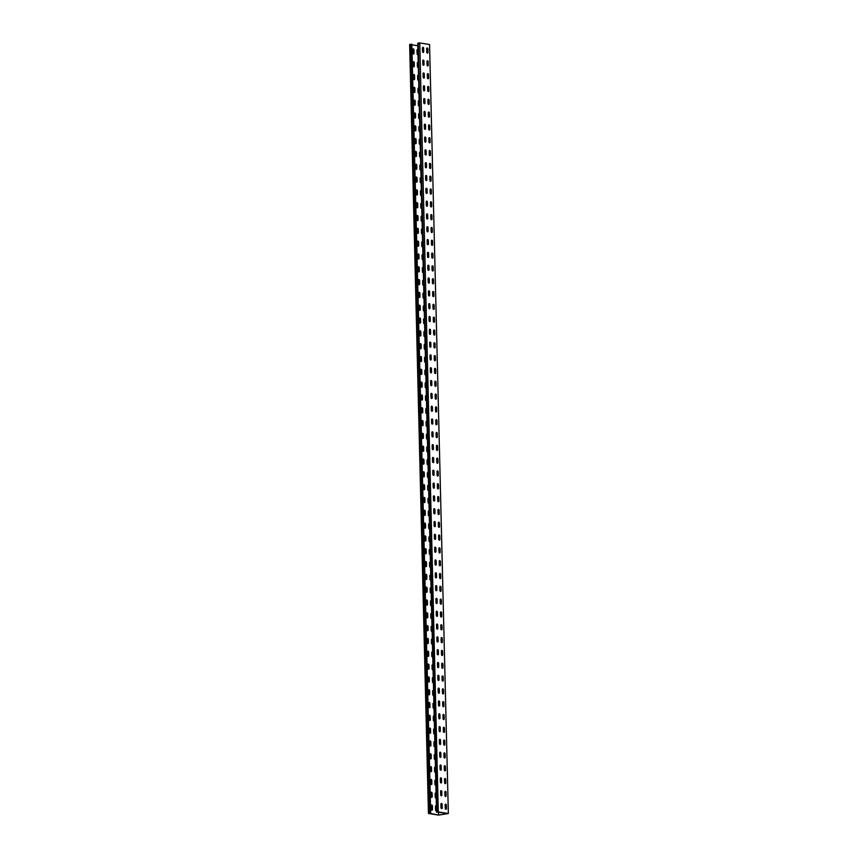 <?xml version="1.0" encoding="UTF-8"?>
<svg xmlns="http://www.w3.org/2000/svg" width="858" height="858" viewBox="0 0 858 858"><rect width="100%" height="100%" fill="white"/><g stroke="black" fill="none" stroke-linecap="round" stroke-linejoin="round"><path stroke-width="1.29" d="M417.91 50.032A0.912 0.579 80.8 0 0 417.363 49.571M418.018 54.569A0.912 0.579 -99.2 0 1 417.074 53.689L416.988 50.354A0.912 0.579 -99.2 0 1 417.9 49.775M418.221 62.849A0.912 0.579 80.8 0 0 417.674 62.387M418.329 67.385A0.912 0.579 -99.2 0 1 417.385 66.506L417.299 63.17A0.912 0.579 -99.2 0 1 418.211 62.591M418.532 75.665A0.912 0.579 80.8 0 0 417.996 75.204M418.65 80.202A0.912 0.579 -99.2 0 1 417.696 79.322L417.61 75.987A0.912 0.579 -99.2 0 1 418.532 75.407M418.843 88.481A0.912 0.579 80.8 0 0 418.307 88.02M418.961 93.018A0.912 0.579 -99.2 0 1 418.007 92.138L417.932 88.803A0.912 0.579 -99.2 0 1 418.843 88.224M419.165 101.298A0.912 0.579 80.8 0 0 418.618 100.836M419.272 105.834A0.912 0.579 -99.2 0 1 418.318 104.955L418.243 101.619A0.912 0.579 -99.2 0 1 419.154 101.04M419.476 114.114A0.912 0.579 80.8 0 0 418.929 113.653M419.583 118.651A0.912 0.579 -99.2 0 1 418.64 117.771L418.554 114.436A0.912 0.579 -99.2 0 1 419.465 113.857M419.787 126.93A0.912 0.579 80.8 0 0 419.24 126.469M419.894 131.467A0.912 0.579 -99.2 0 1 418.951 130.588L418.865 127.252A0.912 0.579 -99.2 0 1 419.787 126.673M420.098 139.747A0.912 0.579 80.8 0 0 419.562 139.286M420.216 144.283A0.912 0.579 -99.2 0 1 419.262 143.404L419.176 140.069A0.912 0.579 -99.2 0 1 420.098 139.489M420.42 152.563A0.912 0.579 80.8 0 0 419.873 152.102M420.527 157.1A0.912 0.579 -99.2 0 1 419.573 156.22L419.498 152.885A0.912 0.579 -99.2 0 1 420.409 152.306M420.731 165.379A0.912 0.579 80.8 0 0 420.184 164.918M420.838 169.916A0.912 0.579 -99.2 0 1 419.884 169.037L419.809 165.701A0.912 0.579 -99.2 0 1 420.72 165.122M421.042 178.196A0.912 0.579 80.8 0 0 420.495 177.735M421.149 182.733A0.912 0.579 -99.2 0 1 420.206 181.853L420.12 178.518A0.912 0.579 -99.2 0 1 421.031 177.938M421.353 191.012A0.912 0.579 80.8 0 0 420.806 190.551M421.46 195.549A0.912 0.579 -99.2 0 1 420.517 194.669L420.431 191.334A0.912 0.579 -99.2 0 1 421.353 190.755M421.664 203.829A0.912 0.579 80.8 0 0 421.128 203.367M421.782 208.365A0.912 0.579 -99.2 0 1 420.828 207.486L420.742 204.15A0.912 0.579 -99.2 0 1 421.664 203.571M421.986 216.645A0.912 0.579 80.8 0 0 421.439 216.184M422.093 221.182A0.912 0.579 -99.2 0 1 421.139 220.302L421.064 216.967A0.912 0.579 -99.2 0 1 421.975 216.388M422.297 229.461A0.912 0.579 80.8 0 0 421.75 229M422.404 233.998A0.912 0.579 -99.2 0 1 421.45 233.119L421.375 229.783A0.912 0.579 -99.2 0 1 422.286 229.204M422.608 242.278A0.912 0.579 80.8 0 0 422.061 241.817M422.715 246.814A0.912 0.579 -99.2 0 1 421.771 245.935L421.686 242.599A0.912 0.579 -99.2 0 1 422.597 242.02M422.919 255.094A0.912 0.579 80.8 0 0 422.372 254.633M423.026 259.631A0.912 0.579 -99.2 0 1 422.082 258.751L421.997 255.416A0.912 0.579 -99.2 0 1 422.919 254.837M423.23 267.911A0.912 0.579 80.8 0 0 422.694 267.449M423.348 272.447A0.912 0.579 -99.2 0 1 422.393 271.568L422.308 268.232A0.912 0.579 -99.2 0 1 423.23 267.653M423.552 280.727A0.912 0.579 80.8 0 0 423.005 280.266M423.659 285.264A0.912 0.579 -99.2 0 1 422.704 284.384L422.629 281.049A0.912 0.579 -99.2 0 1 423.541 280.469M423.863 293.543A0.912 0.579 80.8 0 0 423.316 293.082M423.97 298.08A0.912 0.579 -99.2 0 1 423.015 297.2L422.94 293.865A0.912 0.579 -99.2 0 1 423.852 293.286M424.174 306.36A0.912 0.579 80.8 0 0 423.627 305.898M424.281 310.896A0.912 0.579 -99.2 0 1 423.337 310.017L423.251 306.681A0.912 0.579 -99.2 0 1 424.163 306.102M424.485 319.176A0.912 0.579 80.8 0 0 423.938 318.715M424.603 323.713A0.912 0.579 -99.2 0 1 423.648 322.833L423.562 319.498A0.912 0.579 -99.2 0 1 424.485 318.919M424.796 331.992A0.912 0.579 80.8 0 0 424.26 331.531M424.914 336.529A0.912 0.579 -99.2 0 1 423.959 335.65L423.873 332.314A0.912 0.579 -99.2 0 1 424.796 331.735M425.118 344.809A0.912 0.579 80.8 0 0 424.571 344.348M425.225 349.345A0.912 0.579 -99.2 0 1 424.27 348.466L424.195 345.131A0.912 0.579 -99.2 0 1 425.107 344.551M425.429 357.625A0.912 0.579 80.8 0 0 424.882 357.164M425.536 362.162A0.912 0.579 -99.2 0 1 424.581 361.282L424.506 357.947A0.912 0.579 -99.2 0 1 425.418 357.368M425.74 370.441A0.912 0.579 80.8 0 0 425.193 369.98M425.847 374.978A0.912 0.579 -99.2 0 1 424.903 374.099L424.817 370.763A0.912 0.579 -99.2 0 1 425.729 370.184M426.051 383.258A0.912 0.579 80.8 0 0 425.514 382.797M426.169 387.795A0.912 0.579 -99.2 0 1 425.214 386.915L425.128 383.58A0.912 0.579 -99.2 0 1 426.051 383M426.362 396.074A0.912 0.579 80.8 0 0 425.825 395.613M426.48 400.611A0.912 0.579 -99.2 0 1 425.525 399.731L425.439 396.396A0.912 0.579 -99.2 0 1 426.362 395.817M426.683 408.891A0.912 0.579 80.8 0 0 426.136 408.429M426.791 413.427A0.912 0.579 -99.2 0 1 425.836 412.548L425.761 409.212A0.912 0.579 -99.2 0 1 426.673 408.633M426.994 421.707A0.912 0.579 80.8 0 0 426.447 421.246M427.102 426.244A0.912 0.579 -99.2 0 1 426.147 425.364L426.072 422.029A0.912 0.579 -99.2 0 1 426.984 421.45M427.305 434.523A0.912 0.579 80.8 0 0 426.758 434.062M427.413 439.06A0.912 0.579 -99.2 0 1 426.469 438.181L426.383 434.845A0.912 0.579 -99.2 0 1 427.295 434.266M427.616 447.34A0.912 0.579 80.8 0 0 427.08 446.879M427.734 451.876A0.912 0.579 -99.2 0 1 426.78 450.997L426.694 447.661A0.912 0.579 -99.2 0 1 427.616 447.082M427.928 460.156A0.912 0.579 80.8 0 0 427.391 459.695M428.045 464.693A0.912 0.579 -99.2 0 1 427.091 463.813L427.005 460.478A0.912 0.579 -99.2 0 1 427.928 459.899M428.249 472.973A0.912 0.579 80.8 0 0 427.702 472.511M428.356 477.509A0.912 0.579 -99.2 0 1 427.402 476.63L427.327 473.294A0.912 0.579 -99.2 0 1 428.239 472.715M428.56 485.789A0.912 0.579 80.8 0 0 428.013 485.328M428.668 490.326A0.912 0.579 -99.2 0 1 427.713 489.446L427.638 486.111A0.912 0.579 -99.2 0 1 428.55 485.531M428.871 498.605A0.912 0.579 80.8 0 0 428.324 498.144M428.979 503.142A0.912 0.579 -99.2 0 1 428.035 502.262L427.949 498.927A0.912 0.579 -99.2 0 1 428.861 498.348M429.182 511.422A0.912 0.579 80.8 0 0 428.646 510.96M429.3 515.958A0.912 0.579 -99.2 0 1 428.346 515.079L428.26 511.743A0.912 0.579 -99.2 0 1 429.182 511.164M429.493 524.238A0.912 0.579 80.8 0 0 428.957 523.777M429.611 528.775A0.912 0.579 -99.2 0 1 428.657 527.895L428.571 524.56A0.912 0.579 -99.2 0 1 429.493 523.981M429.815 537.054A0.912 0.579 80.8 0 0 429.268 536.593M429.922 541.591A0.912 0.579 -99.2 0 1 428.968 540.712L428.893 537.376A0.912 0.579 -99.2 0 1 429.804 536.797M430.126 549.871A0.912 0.579 80.8 0 0 429.579 549.41M430.233 554.407A0.912 0.579 -99.2 0 1 429.279 553.528L429.204 550.192A0.912 0.579 -99.2 0 1 430.115 549.613M430.437 562.687A0.912 0.579 80.8 0 0 429.89 562.226M430.544 567.224A0.912 0.579 -99.2 0 1 429.601 566.344L429.515 563.009A0.912 0.579 -99.2 0 1 430.426 562.43M430.748 575.504A0.912 0.579 80.8 0 0 430.212 575.042M430.866 580.04A0.912 0.579 -99.2 0 1 429.912 579.161L429.826 575.825A0.912 0.579 -99.2 0 1 430.748 575.246M431.059 588.32A0.912 0.579 80.8 0 0 430.523 587.859M431.177 592.857A0.912 0.579 -99.2 0 1 430.223 591.977L430.148 588.642A0.912 0.579 -99.2 0 1 431.059 588.062M431.381 601.136A0.912 0.579 80.8 0 0 430.834 600.675M431.488 605.673A0.912 0.579 -99.2 0 1 430.534 604.793L430.459 601.458A0.912 0.579 -99.2 0 1 431.37 600.879M431.692 613.953A0.912 0.579 80.8 0 0 431.145 613.491M431.799 618.489A0.912 0.579 -99.2 0 1 430.855 617.61L430.77 614.274A0.912 0.579 -99.2 0 1 431.681 613.695M432.003 626.769A0.912 0.579 80.8 0 0 431.456 626.308M432.11 631.306A0.912 0.579 -99.2 0 1 431.166 630.426L431.081 627.091A0.912 0.579 -99.2 0 1 431.992 626.512M432.314 639.585A0.912 0.579 80.8 0 0 431.778 639.124M432.432 644.122A0.912 0.579 -99.2 0 1 431.477 643.243L431.392 639.907A0.912 0.579 -99.2 0 1 432.314 639.328M432.636 652.402A0.912 0.579 80.8 0 0 432.089 651.941M432.743 656.938A0.912 0.579 -99.2 0 1 431.789 656.059L431.713 652.724A0.912 0.579 -99.2 0 1 432.625 652.144M432.947 665.218A0.912 0.579 80.8 0 0 432.4 664.757M433.054 669.755A0.912 0.579 -99.2 0 1 432.1 668.875L432.024 665.54A0.912 0.579 -99.2 0 1 432.936 664.961M433.258 678.035A0.912 0.579 80.8 0 0 432.711 677.573M433.365 682.571A0.912 0.579 -99.2 0 1 432.421 681.692L432.335 678.356A0.912 0.579 -99.2 0 1 433.247 677.777M433.569 690.851A0.912 0.579 80.8 0 0 433.022 690.39M433.676 695.388A0.912 0.579 -99.2 0 1 432.732 694.508L432.647 691.173A0.912 0.579 -99.2 0 1 433.569 690.593M433.88 703.667A0.912 0.579 80.8 0 0 433.344 703.206M433.998 708.204A0.912 0.579 -99.2 0 1 433.043 707.324L432.958 703.989A0.912 0.579 -99.2 0 1 433.88 703.41M434.202 716.484A0.912 0.579 80.8 0 0 433.655 716.022M434.309 721.02A0.912 0.579 -99.2 0 1 433.354 720.141L433.279 716.805A0.912 0.579 -99.2 0 1 434.191 716.226M434.513 729.3A0.912 0.579 80.8 0 0 433.966 728.839M434.62 733.837A0.912 0.579 -99.2 0 1 433.665 732.957L433.59 729.622A0.912 0.579 -99.2 0 1 434.502 729.043M434.824 742.116A0.912 0.579 80.8 0 0 434.277 741.655M434.931 746.653A0.912 0.579 -99.2 0 1 433.987 745.774L433.901 742.438A0.912 0.579 -99.2 0 1 434.813 741.859M435.135 754.933A0.912 0.579 80.8 0 0 434.588 754.472M435.242 759.469A0.912 0.579 -99.2 0 1 434.298 758.59L434.212 755.255A0.912 0.579 -99.2 0 1 435.135 754.675M435.446 767.749A0.912 0.579 80.8 0 0 434.909 767.288M435.564 772.286A0.912 0.579 -99.2 0 1 434.609 771.406L434.523 768.071A0.912 0.579 -99.2 0 1 435.446 767.492M435.767 780.565A0.912 0.579 80.8 0 0 435.221 780.104M435.875 785.102A0.912 0.579 -99.2 0 1 434.92 784.223L434.845 780.887A0.912 0.579 -99.2 0 1 435.757 780.297M436.079 793.382A0.912 0.579 80.8 0 0 435.532 792.921M436.186 797.919A0.912 0.579 -99.2 0 1 435.231 797.039L435.156 793.704A0.912 0.579 -99.2 0 1 436.068 793.114M436.39 806.198A0.912 0.579 80.8 0 0 435.843 805.737M436.497 810.735A0.912 0.579 -99.2 0 1 435.553 809.855L435.467 806.52A0.912 0.579 -99.2 0 1 436.379 805.93M413.502 54A0.912 0.579 80.8 0 0 413.878 53.217L413.792 49.882A0.912 0.579 80.8 0 0 413.127 48.885M413.32 48.874A0.912 0.579 -99.2 0 1 413.942 49.861L414.017 53.196A0.912 0.579 -99.2 0 1 412.837 53.003L412.752 49.667A0.912 0.579 -99.2 0 1 413.32 48.874M413.813 66.817A0.912 0.579 80.8 0 0 414.189 66.034L414.114 62.698A0.912 0.579 80.8 0 0 413.438 61.701M413.631 61.679A0.912 0.579 -99.2 0 1 414.253 62.677L414.328 66.012A0.912 0.579 -99.2 0 1 413.148 65.819L413.063 62.484A0.912 0.579 -99.2 0 1 413.631 61.679M414.124 79.633A0.912 0.579 80.8 0 0 414.5 78.85L414.425 75.515A0.912 0.579 80.8 0 0 413.76 74.517M413.953 74.496A0.912 0.579 -99.2 0 1 414.564 75.493L414.65 78.829A0.912 0.579 -99.2 0 1 413.459 78.636L413.374 75.3A0.912 0.579 -99.2 0 1 413.953 74.496M414.435 92.45A0.912 0.579 80.8 0 0 414.822 91.667L414.736 88.331A0.912 0.579 80.8 0 0 414.071 87.334M414.264 87.312A0.912 0.579 -99.2 0 1 414.875 88.31L414.961 91.645A0.912 0.579 -99.2 0 1 413.771 91.452L413.695 88.117A0.912 0.579 -99.2 0 1 414.264 87.312M414.757 105.266A0.912 0.579 80.8 0 0 415.133 104.483L415.047 101.147A0.912 0.579 80.8 0 0 414.382 100.15M414.575 100.129A0.912 0.579 -99.2 0 1 415.186 101.126L415.272 104.462A0.912 0.579 -99.2 0 1 414.082 104.268L414.006 100.933A0.912 0.579 -99.2 0 1 414.575 100.129M415.068 118.082A0.912 0.579 80.8 0 0 415.444 117.299L415.358 113.964A0.912 0.579 80.8 0 0 414.693 112.966M414.886 112.945A0.912 0.579 -99.2 0 1 415.508 113.942L415.583 117.278A0.912 0.579 -99.2 0 1 414.403 117.085L414.317 113.749A0.912 0.579 -99.2 0 1 414.886 112.945M415.379 130.899A0.912 0.579 80.8 0 0 415.755 130.116L415.68 126.78A0.912 0.579 80.8 0 0 415.015 125.783M415.197 125.761A0.912 0.579 -99.2 0 1 415.819 126.759L415.894 130.094A0.912 0.579 -99.2 0 1 414.714 129.901L414.629 126.566A0.912 0.579 -99.2 0 1 415.197 125.761M415.69 143.715A0.912 0.579 80.8 0 0 416.066 142.932L415.991 139.597A0.912 0.579 80.8 0 0 415.326 138.599M415.519 138.578A0.912 0.579 -99.2 0 1 416.13 139.575L416.216 142.911A0.912 0.579 -99.2 0 1 415.025 142.718L414.94 139.382A0.912 0.579 -99.2 0 1 415.519 138.578M416.001 156.531A0.912 0.579 80.8 0 0 416.387 155.748L416.302 152.413A0.912 0.579 80.8 0 0 415.637 151.416M415.83 151.394A0.912 0.579 -99.2 0 1 416.441 152.392L416.527 155.727A0.912 0.579 -99.2 0 1 415.336 155.534L415.261 152.198A0.912 0.579 -99.2 0 1 415.83 151.394M416.323 169.348A0.912 0.579 80.8 0 0 416.698 168.565L416.613 165.229A0.912 0.579 80.8 0 0 415.948 164.232M416.141 164.21A0.912 0.579 -99.2 0 1 416.752 165.208L416.838 168.543A0.912 0.579 -99.2 0 1 415.647 168.35L415.572 165.015A0.912 0.579 -99.2 0 1 416.141 164.21M416.634 182.164A0.912 0.579 80.8 0 0 417.009 181.381L416.924 178.046A0.912 0.579 80.8 0 0 416.259 177.048M416.452 177.027A0.912 0.579 -99.2 0 1 417.074 178.024L417.149 181.36A0.912 0.579 -99.2 0 1 415.969 181.167L415.883 177.831A0.912 0.579 -99.2 0 1 416.452 177.027M416.945 194.981A0.912 0.579 80.8 0 0 417.32 194.198L417.245 190.862A0.912 0.579 80.8 0 0 416.58 189.865M416.774 189.843A0.912 0.579 -99.2 0 1 417.385 190.841L417.46 194.176A0.912 0.579 -99.2 0 1 416.28 193.983L416.194 190.648A0.912 0.579 -99.2 0 1 416.774 189.843M417.256 207.797A0.912 0.579 80.8 0 0 417.631 207.014L417.556 203.678A0.912 0.579 80.8 0 0 416.891 202.681M417.085 202.66A0.912 0.579 -99.2 0 1 417.696 203.657L417.782 206.993A0.912 0.579 -99.2 0 1 416.591 206.799L416.505 203.464A0.912 0.579 -99.2 0 1 417.085 202.66M417.567 220.613A0.912 0.579 80.8 0 0 417.953 219.83L417.867 216.495A0.912 0.579 80.8 0 0 417.202 215.497M417.396 215.476A0.912 0.579 -99.2 0 1 418.007 216.473L418.093 219.809A0.912 0.579 -99.2 0 1 416.902 219.616L416.827 216.28A0.912 0.579 -99.2 0 1 417.396 215.476M417.889 233.43A0.912 0.579 80.8 0 0 418.264 232.647L418.178 229.311A0.912 0.579 80.8 0 0 417.514 228.314M417.707 228.292A0.912 0.579 -99.2 0 1 418.318 229.29L418.404 232.625A0.912 0.579 -99.2 0 1 417.213 232.432L417.138 229.097A0.912 0.579 -99.2 0 1 417.707 228.292M418.2 246.246A0.912 0.579 80.8 0 0 418.575 245.463L418.489 242.128A0.912 0.579 80.8 0 0 417.825 241.13M418.018 241.109A0.912 0.579 -99.2 0 1 418.64 242.106L418.715 245.442A0.912 0.579 -99.2 0 1 417.535 245.249L417.449 241.913A0.912 0.579 -99.2 0 1 418.018 241.109M418.511 259.062A0.912 0.579 80.8 0 0 418.886 258.279L418.811 254.944A0.912 0.579 80.8 0 0 418.146 253.947M418.339 253.925A0.912 0.579 -99.2 0 1 418.951 254.923L419.026 258.258A0.912 0.579 -99.2 0 1 417.846 258.065L417.76 254.729A0.912 0.579 -99.2 0 1 418.339 253.925M418.822 271.879A0.912 0.579 80.8 0 0 419.197 271.096L419.122 267.76A0.912 0.579 80.8 0 0 418.457 266.763M418.65 266.741A0.912 0.579 -99.2 0 1 419.262 267.739L419.348 271.074A0.912 0.579 -99.2 0 1 418.157 270.881L418.071 267.546A0.912 0.579 -99.2 0 1 418.65 266.741M419.133 284.695A0.912 0.579 80.8 0 0 419.519 283.912L419.433 280.577A0.912 0.579 80.8 0 0 418.768 279.579M418.961 279.558A0.912 0.579 -99.2 0 1 419.573 280.555L419.659 283.891A0.912 0.579 -99.2 0 1 418.468 283.698L418.393 280.362A0.912 0.579 -99.2 0 1 418.961 279.558M419.455 297.511A0.912 0.579 80.8 0 0 419.83 296.729L419.744 293.393A0.912 0.579 80.8 0 0 419.079 292.396M419.272 292.374A0.912 0.579 -99.2 0 1 419.884 293.372L419.97 296.707A0.912 0.579 -99.2 0 1 418.779 296.514L418.704 293.179A0.912 0.579 -99.2 0 1 419.272 292.374M419.766 310.328A0.912 0.579 80.8 0 0 420.141 309.545L420.055 306.209A0.912 0.579 80.8 0 0 419.39 305.212M419.583 305.191A0.912 0.579 -99.2 0 1 420.206 306.188L420.281 309.524A0.912 0.579 -99.2 0 1 419.101 309.33L419.015 305.995A0.912 0.579 -99.2 0 1 419.583 305.191M420.077 323.144A0.912 0.579 80.8 0 0 420.452 322.361L420.377 319.026A0.912 0.579 80.8 0 0 419.712 318.028M419.905 318.007A0.912 0.579 -99.2 0 1 420.517 319.004L420.592 322.34A0.912 0.579 -99.2 0 1 419.412 322.147L419.326 318.811A0.912 0.579 -99.2 0 1 419.905 318.007M420.388 335.961A0.912 0.579 80.8 0 0 420.763 335.178L420.688 331.842A0.912 0.579 80.8 0 0 420.023 330.845M420.216 330.823A0.912 0.579 -99.2 0 1 420.828 331.821L420.913 335.156A0.912 0.579 -99.2 0 1 419.723 334.963L419.648 331.628A0.912 0.579 -99.2 0 1 420.216 330.823M420.699 348.777A0.912 0.579 80.8 0 0 421.085 347.994L420.999 344.659A0.912 0.579 80.8 0 0 420.334 343.661M420.527 343.64A0.912 0.579 -99.2 0 1 421.139 344.637L421.224 347.973A0.912 0.579 -99.2 0 1 420.034 347.78L419.959 344.444A0.912 0.579 -99.2 0 1 420.527 343.64M421.021 361.593A0.912 0.579 80.8 0 0 421.396 360.81L421.31 357.475A0.912 0.579 80.8 0 0 420.645 356.478M420.838 356.456A0.912 0.579 -99.2 0 1 421.46 357.454L421.535 360.789A0.912 0.579 -99.2 0 1 420.356 360.596L420.27 357.26A0.912 0.579 -99.2 0 1 420.838 356.456M421.332 374.41A0.912 0.579 80.8 0 0 421.707 373.627L421.621 370.291A0.912 0.579 80.8 0 0 420.956 369.294M421.149 369.272A0.912 0.579 -99.2 0 1 421.771 370.27L421.846 373.605A0.912 0.579 -99.2 0 1 420.667 373.412L420.581 370.077A0.912 0.579 -99.2 0 1 421.149 369.272M421.643 387.226A0.912 0.579 80.8 0 0 422.018 386.443L421.943 383.108A0.912 0.579 80.8 0 0 421.278 382.11M421.471 382.089A0.912 0.579 -99.2 0 1 422.082 383.086L422.168 386.422A0.912 0.579 -99.2 0 1 420.978 386.229L420.892 382.893A0.912 0.579 -99.2 0 1 421.471 382.089M421.954 400.043A0.912 0.579 80.8 0 0 422.329 399.26L422.254 395.924A0.912 0.579 80.8 0 0 421.589 394.927M421.782 394.905A0.912 0.579 -99.2 0 1 422.393 395.903L422.479 399.238A0.912 0.579 -99.2 0 1 421.289 399.045L421.214 395.71A0.912 0.579 -99.2 0 1 421.782 394.905M422.265 412.859A0.912 0.579 80.8 0 0 422.651 412.076L422.565 408.74A0.912 0.579 80.8 0 0 421.9 407.743M422.093 407.722A0.912 0.579 -99.2 0 1 422.704 408.719L422.79 412.055A0.912 0.579 -99.2 0 1 421.6 411.861L421.525 408.526A0.912 0.579 -99.2 0 1 422.093 407.722M422.586 425.675A0.912 0.579 80.8 0 0 422.962 424.892L422.876 421.557A0.912 0.579 80.8 0 0 422.211 420.559M422.404 420.538A0.912 0.579 -99.2 0 1 423.026 421.535L423.101 424.871A0.912 0.579 -99.2 0 1 421.921 424.678L421.836 421.342A0.912 0.579 -99.2 0 1 422.404 420.538M422.897 438.492A0.912 0.579 80.8 0 0 423.273 437.709L423.198 434.373A0.912 0.579 80.8 0 0 422.522 433.376M422.715 433.354A0.912 0.579 -99.2 0 1 423.337 434.352L423.412 437.687A0.912 0.579 -99.2 0 1 422.233 437.494L422.147 434.159A0.912 0.579 -99.2 0 1 422.715 433.354M423.209 451.308A0.912 0.579 80.8 0 0 423.584 450.525L423.509 447.19A0.912 0.579 80.8 0 0 422.844 446.192M423.037 446.171A0.912 0.579 -99.2 0 1 423.648 447.168L423.734 450.504A0.912 0.579 -99.2 0 1 422.544 450.311L422.458 446.975A0.912 0.579 -99.2 0 1 423.037 446.171M423.52 464.124A0.912 0.579 80.8 0 0 423.906 463.341L423.82 460.006A0.912 0.579 80.8 0 0 423.155 459.009M423.348 458.987A0.912 0.579 -99.2 0 1 423.959 459.985L424.045 463.32A0.912 0.579 -99.2 0 1 422.855 463.127L422.779 459.791A0.912 0.579 -99.2 0 1 423.348 458.987M423.831 476.941A0.912 0.579 80.8 0 0 424.217 476.158L424.131 472.822A0.912 0.579 80.8 0 0 423.466 471.825M423.659 471.803A0.912 0.579 -99.2 0 1 424.27 472.801L424.356 476.136A0.912 0.579 -99.2 0 1 423.166 475.943L423.091 472.608A0.912 0.579 -99.2 0 1 423.659 471.803M424.152 489.757A0.912 0.579 80.8 0 0 424.528 488.974L424.442 485.639A0.912 0.579 80.8 0 0 423.777 484.641M423.97 484.62A0.912 0.579 -99.2 0 1 424.592 485.617L424.667 488.953A0.912 0.579 -99.2 0 1 423.487 488.76L423.402 485.424A0.912 0.579 -99.2 0 1 423.97 484.62M424.463 502.574A0.912 0.579 80.8 0 0 424.839 501.791L424.764 498.455A0.912 0.579 80.8 0 0 424.088 497.458M424.281 497.436A0.912 0.579 -99.2 0 1 424.903 498.434L424.978 501.769A0.912 0.579 -99.2 0 1 423.798 501.576L423.713 498.241A0.912 0.579 -99.2 0 1 424.281 497.436M424.774 515.39A0.912 0.579 80.8 0 0 425.15 514.607L425.075 511.271A0.912 0.579 80.8 0 0 424.41 510.274M424.603 510.253A0.912 0.579 -99.2 0 1 425.214 511.25L425.3 514.586A0.912 0.579 -99.2 0 1 424.109 514.392L424.024 511.057A0.912 0.579 -99.2 0 1 424.603 510.253M425.085 528.206A0.912 0.579 80.8 0 0 425.471 527.423L425.386 524.088A0.912 0.579 80.8 0 0 424.721 523.09M424.914 523.069A0.912 0.579 -99.2 0 1 425.525 524.066L425.611 527.402A0.912 0.579 -99.2 0 1 424.42 527.209L424.345 523.873A0.912 0.579 -99.2 0 1 424.914 523.069M425.396 541.023A0.912 0.579 80.8 0 0 425.783 540.24L425.697 536.904A0.912 0.579 80.8 0 0 425.032 535.907M425.225 535.885A0.912 0.579 -99.2 0 1 425.836 536.883L425.922 540.218A0.912 0.579 -99.2 0 1 424.731 540.025L424.656 536.69A0.912 0.579 -99.2 0 1 425.225 535.885M425.718 553.839A0.912 0.579 80.8 0 0 426.094 553.056L426.008 549.721A0.912 0.579 80.8 0 0 425.343 548.723M425.536 548.702A0.912 0.579 -99.2 0 1 426.158 549.699L426.233 553.035A0.912 0.579 -99.2 0 1 425.053 552.842L424.967 549.506A0.912 0.579 -99.2 0 1 425.536 548.702M426.029 566.655A0.912 0.579 80.8 0 0 426.405 565.872L426.329 562.537A0.912 0.579 80.8 0 0 425.654 561.54M425.847 561.518A0.912 0.579 -99.2 0 1 426.469 562.516L426.544 565.851A0.912 0.579 -99.2 0 1 425.364 565.658L425.278 562.322A0.912 0.579 -99.2 0 1 425.847 561.518M426.34 579.472A0.912 0.579 80.8 0 0 426.716 578.689L426.641 575.353A0.912 0.579 80.8 0 0 425.976 574.356M426.169 574.334A0.912 0.579 -99.2 0 1 426.78 575.332L426.866 578.667A0.912 0.579 -99.2 0 1 425.675 578.474L425.589 575.139A0.912 0.579 -99.2 0 1 426.169 574.334M426.651 592.288A0.912 0.579 80.8 0 0 427.037 591.505L426.952 588.17A0.912 0.579 80.8 0 0 426.287 587.172M426.48 587.151A0.912 0.579 -99.2 0 1 427.091 588.148L427.177 591.484A0.912 0.579 -99.2 0 1 425.986 591.291L425.911 587.955A0.912 0.579 -99.2 0 1 426.48 587.151M426.973 605.105A0.912 0.579 80.8 0 0 427.348 604.322L427.263 600.986A0.912 0.579 80.8 0 0 426.598 599.989M426.791 599.967A0.912 0.579 -99.2 0 1 427.402 600.965L427.488 604.3A0.912 0.579 -99.2 0 1 426.297 604.107L426.222 600.772A0.912 0.579 -99.2 0 1 426.791 599.967M427.284 617.921A0.912 0.579 80.8 0 0 427.659 617.138L427.574 613.802A0.912 0.579 80.8 0 0 426.909 612.805M427.102 612.784A0.912 0.579 -99.2 0 1 427.724 613.781L427.799 617.116A0.912 0.579 -99.2 0 1 426.619 616.923L426.533 613.588A0.912 0.579 -99.2 0 1 427.102 612.784M427.595 630.737A0.912 0.579 80.8 0 0 427.97 629.954L427.895 626.619A0.912 0.579 80.8 0 0 427.23 625.621M427.413 625.6A0.912 0.579 -99.2 0 1 428.035 626.597L428.11 629.933A0.912 0.579 -99.2 0 1 426.93 629.74L426.844 626.404A0.912 0.579 -99.2 0 1 427.413 625.6M427.906 643.554A0.912 0.579 80.8 0 0 428.281 642.771L428.206 639.435A0.912 0.579 80.8 0 0 427.541 638.438M427.734 638.416A0.912 0.579 -99.2 0 1 428.346 639.414L428.432 642.749A0.912 0.579 -99.2 0 1 427.241 642.556L427.155 639.221A0.912 0.579 -99.2 0 1 427.734 638.416M428.217 656.37A0.912 0.579 80.8 0 0 428.603 655.587L428.517 652.252A0.912 0.579 80.8 0 0 427.852 651.254M428.045 651.233A0.912 0.579 -99.2 0 1 428.657 652.23L428.743 655.566A0.912 0.579 -99.2 0 1 427.552 655.373L427.477 652.037A0.912 0.579 -99.2 0 1 428.045 651.233M428.539 669.186A0.912 0.579 80.8 0 0 428.914 668.403L428.828 665.068A0.912 0.579 80.8 0 0 428.163 664.071M428.356 664.049A0.912 0.579 -99.2 0 1 428.968 665.047L429.054 668.382A0.912 0.579 -99.2 0 1 427.863 668.189L427.788 664.853A0.912 0.579 -99.2 0 1 428.356 664.049M428.85 682.003A0.912 0.579 80.8 0 0 429.225 681.22L429.139 677.884A0.912 0.579 80.8 0 0 428.474 676.887M428.668 676.865A0.912 0.579 -99.2 0 1 429.29 677.863L429.365 681.198A0.912 0.579 -99.2 0 1 428.185 681.005L428.099 677.67A0.912 0.579 -99.2 0 1 428.668 676.865M429.161 694.819A0.912 0.579 80.8 0 0 429.536 694.036L429.461 690.701A0.912 0.579 80.8 0 0 428.796 689.703M428.989 689.682A0.912 0.579 -99.2 0 1 429.601 690.679L429.676 694.015A0.912 0.579 -99.2 0 1 428.496 693.822L428.41 690.486A0.912 0.579 -99.2 0 1 428.989 689.682M429.472 707.635A0.912 0.579 80.8 0 0 429.847 706.853L429.772 703.517A0.912 0.579 80.8 0 0 429.107 702.52M429.3 702.498A0.912 0.579 -99.2 0 1 429.912 703.496L429.997 706.831A0.912 0.579 -99.2 0 1 428.807 706.638L428.721 703.303A0.912 0.579 -99.2 0 1 429.3 702.498M429.783 720.452A0.912 0.579 80.8 0 0 430.169 719.669L430.083 716.333A0.912 0.579 80.8 0 0 429.418 715.336M429.611 715.315A0.912 0.579 -99.2 0 1 430.223 716.312L430.308 719.648A0.912 0.579 -99.2 0 1 429.118 719.454L429.043 716.119A0.912 0.579 -99.2 0 1 429.611 715.315M430.105 733.268A0.912 0.579 80.8 0 0 430.48 732.485L430.394 729.15A0.912 0.579 80.8 0 0 429.729 728.152M429.922 728.131A0.912 0.579 -99.2 0 1 430.534 729.128L430.619 732.464A0.912 0.579 -99.2 0 1 429.429 732.271L429.354 728.935A0.912 0.579 -99.2 0 1 429.922 728.131M430.416 746.085A0.912 0.579 80.8 0 0 430.791 745.302L430.705 741.966A0.912 0.579 80.8 0 0 430.04 740.969M430.233 740.947A0.912 0.579 -99.2 0 1 430.855 741.945L430.93 745.28A0.912 0.579 -99.2 0 1 429.751 745.087L429.665 741.752A0.912 0.579 -99.2 0 1 430.233 740.947M430.727 758.901A0.912 0.579 80.8 0 0 431.102 758.118L431.027 754.783A0.912 0.579 80.8 0 0 430.362 753.785M430.555 753.764A0.912 0.579 -99.2 0 1 431.166 754.761L431.242 758.097A0.912 0.579 -99.2 0 1 430.062 757.904L429.976 754.568A0.912 0.579 -99.2 0 1 430.555 753.764M431.038 771.717A0.912 0.579 80.8 0 0 431.413 770.934L431.338 767.599A0.912 0.579 80.8 0 0 430.673 766.602M430.866 766.58A0.912 0.579 -99.2 0 1 431.477 767.578L431.563 770.913A0.912 0.579 -99.2 0 1 430.373 770.72L430.287 767.384A0.912 0.579 -99.2 0 1 430.866 766.58M431.349 784.534A0.912 0.579 80.8 0 0 431.735 783.751L431.649 780.415A0.912 0.579 80.8 0 0 430.984 779.418M431.177 779.396A0.912 0.579 -99.2 0 1 431.789 780.394L431.874 783.729A0.912 0.579 -99.2 0 1 430.684 783.536L430.609 780.201A0.912 0.579 -99.2 0 1 431.177 779.396M431.671 797.35A0.912 0.579 80.8 0 0 432.046 796.567L431.96 793.232A0.912 0.579 80.8 0 0 431.295 792.234M431.488 792.213A0.912 0.579 -99.2 0 1 432.1 793.21L432.185 796.546A0.912 0.579 -99.2 0 1 430.995 796.353L430.92 793.017A0.912 0.579 -99.2 0 1 431.488 792.213M431.982 810.166A0.912 0.579 80.8 0 0 432.357 809.384L432.271 806.048A0.912 0.579 80.8 0 0 431.606 805.051M431.799 805.029A0.912 0.579 -99.2 0 1 432.421 806.027L432.496 809.362A0.912 0.579 -99.2 0 1 431.317 809.169L431.231 805.834A0.912 0.579 -99.2 0 1 431.799 805.029M427.252 47.984A0.912 0.579 80.8 0 0 426.683 48.788L426.769 52.123A0.912 0.579 80.8 0 0 427.949 52.317L427.874 48.981A0.912 0.579 80.8 0 0 427.252 47.984M427.059 48.005A0.912 0.579 -99.2 0 1 427.734 49.003L427.81 52.338A0.912 0.579 -99.2 0 1 427.434 53.121M426.994 61.604L427.08 64.94A0.912 0.579 80.8 0 0 428.271 65.133L428.185 61.797A0.912 0.579 80.8 0 0 426.994 61.604A0.912 0.686 -80.8 0 0 427.284 61.83M427.381 60.821A0.912 0.579 -99.2 0 1 428.045 61.819L428.121 65.154A0.912 0.579 -99.2 0 1 427.745 65.937M427.316 74.421L427.391 77.756A0.912 0.579 80.8 0 0 428.582 77.949L428.496 74.614A0.912 0.579 80.8 0 0 427.316 74.421A0.912 0.686 -80.8 0 0 427.595 74.646M427.692 73.638A0.912 0.579 -99.2 0 1 428.356 74.635L428.442 77.971A0.912 0.579 -99.2 0 1 428.056 78.754M427.627 87.237L427.702 90.573A0.912 0.579 80.8 0 0 428.893 90.766L428.807 87.43A0.912 0.579 80.8 0 0 427.627 87.237A0.912 0.686 -80.8 0 0 427.906 87.462M428.003 86.454A0.912 0.579 -99.2 0 1 428.668 87.452L428.753 90.787A0.912 0.579 -99.2 0 1 428.367 91.57M427.938 100.054L428.024 103.389A0.912 0.579 80.8 0 0 429.204 103.582L429.129 100.247A0.912 0.579 80.8 0 0 427.938 100.054A0.912 0.686 -80.8 0 0 428.228 100.279M428.314 99.271A0.912 0.579 -99.2 0 1 428.979 100.268L429.064 103.603A0.912 0.579 -99.2 0 1 428.689 104.386M428.249 112.87L428.335 116.205A0.912 0.579 80.8 0 0 429.515 116.398L429.44 113.063A0.912 0.579 80.8 0 0 428.249 112.87A0.912 0.686 -80.8 0 0 428.539 113.095M428.625 112.087A0.912 0.579 -99.2 0 1 429.3 113.084L429.375 116.42A0.912 0.579 -99.2 0 1 429 117.203M428.56 125.686L428.646 129.022A0.912 0.579 80.8 0 0 429.837 129.215L429.751 125.879A0.912 0.579 80.8 0 0 428.56 125.686A0.912 0.686 -80.8 0 0 428.85 125.912M428.946 124.903A0.912 0.579 -99.2 0 1 429.611 125.901L429.686 129.236A0.912 0.579 -99.2 0 1 429.311 130.019M428.882 138.503L428.957 141.838A0.912 0.579 80.8 0 0 430.148 142.031L430.062 138.696A0.912 0.579 80.8 0 0 428.882 138.503A0.912 0.686 -80.8 0 0 429.161 138.728M429.257 137.72A0.912 0.579 -99.2 0 1 429.922 138.717L430.008 142.053A0.912 0.579 -99.2 0 1 429.622 142.836M429.193 151.319L429.268 154.654A0.912 0.579 80.8 0 0 430.459 154.848L430.373 151.512A0.912 0.579 80.8 0 0 429.193 151.319A0.912 0.686 -80.8 0 0 429.472 151.544M429.568 150.536A0.912 0.579 -99.2 0 1 430.233 151.534L430.319 154.869A0.912 0.579 -99.2 0 1 429.933 155.652M429.504 164.135L429.59 167.471A0.912 0.579 80.8 0 0 430.77 167.664L430.695 164.328A0.912 0.579 80.8 0 0 429.504 164.135A0.912 0.686 -80.8 0 0 429.794 164.361M429.879 163.352A0.912 0.579 -99.2 0 1 430.544 164.35L430.63 167.685A0.912 0.579 -99.2 0 1 430.255 168.468M429.815 176.952L429.901 180.287A0.912 0.579 80.8 0 0 431.081 180.48L431.006 177.145A0.912 0.579 80.8 0 0 429.815 176.952A0.912 0.686 -80.8 0 0 430.105 177.177M430.19 176.169A0.912 0.579 -99.2 0 1 430.866 177.166L430.941 180.502A0.912 0.579 -99.2 0 1 430.566 181.285M430.126 189.768L430.212 193.104A0.912 0.579 80.8 0 0 431.402 193.297L431.317 189.961A0.912 0.579 80.8 0 0 430.126 189.768A0.912 0.686 -80.8 0 0 430.416 189.993M430.512 188.985A0.912 0.579 -99.2 0 1 431.177 189.983L431.252 193.318A0.912 0.579 -99.2 0 1 430.877 194.101M430.448 202.585L430.523 205.92A0.912 0.579 80.8 0 0 431.713 206.113L431.628 202.778A0.912 0.579 80.8 0 0 430.448 202.585A0.912 0.686 -80.8 0 0 430.727 202.81M430.823 201.802A0.912 0.579 -99.2 0 1 431.488 202.799L431.574 206.135A0.912 0.579 -99.2 0 1 431.188 206.917M430.759 215.401L430.834 218.736A0.912 0.579 80.8 0 0 432.024 218.929L431.939 215.594A0.912 0.579 80.8 0 0 430.759 215.401A0.912 0.686 -80.8 0 0 431.038 215.626M431.134 214.618A0.912 0.579 -99.2 0 1 431.799 215.615L431.885 218.951A0.912 0.579 -99.2 0 1 431.51 219.734M431.07 228.217L431.156 231.553A0.912 0.579 80.8 0 0 432.335 231.746L432.26 228.41A0.912 0.579 80.8 0 0 431.07 228.217A0.912 0.686 -80.8 0 0 431.359 228.442M431.445 227.434A0.912 0.579 -99.2 0 1 432.11 228.432L432.196 231.767A0.912 0.579 -99.2 0 1 431.821 232.55M431.381 241.034L431.467 244.369A0.912 0.579 80.8 0 0 432.647 244.562L432.571 241.227A0.912 0.579 80.8 0 0 431.381 241.034A0.912 0.686 -80.8 0 0 431.671 241.259M431.756 240.251A0.912 0.579 -99.2 0 1 432.432 241.248L432.507 244.584A0.912 0.579 -99.2 0 1 432.132 245.367M431.692 253.85L431.778 257.185A0.912 0.579 80.8 0 0 432.968 257.379L432.882 254.043A0.912 0.579 80.8 0 0 431.692 253.85A0.912 0.686 -80.8 0 0 431.982 254.075M432.078 253.067A0.912 0.579 -99.2 0 1 432.743 254.065L432.818 257.4A0.912 0.579 -99.2 0 1 432.443 258.183M432.014 266.666L432.089 270.002A0.912 0.579 80.8 0 0 433.279 270.195L433.193 266.859A0.912 0.579 80.8 0 0 432.014 266.666A0.912 0.686 -80.8 0 0 432.293 266.892M432.389 265.883A0.912 0.579 -99.2 0 1 433.054 266.881L433.14 270.216A0.912 0.579 -99.2 0 1 432.754 270.999M432.325 279.483L432.4 282.818A0.912 0.579 80.8 0 0 433.59 283.011L433.505 279.676A0.912 0.579 80.8 0 0 432.325 279.483A0.912 0.686 -80.8 0 0 432.604 279.708M432.7 278.7A0.912 0.579 -99.2 0 1 433.365 279.697L433.451 283.033A0.912 0.579 -99.2 0 1 433.076 283.816M432.636 292.299L432.722 295.635A0.912 0.579 80.8 0 0 433.901 295.828L433.826 292.492A0.912 0.579 80.8 0 0 432.636 292.299A0.912 0.686 -80.8 0 0 432.925 292.524M433.011 291.516A0.912 0.579 -99.2 0 1 433.676 292.514L433.762 295.849A0.912 0.579 -99.2 0 1 433.387 296.632M432.947 305.116L433.033 308.451A0.912 0.579 80.8 0 0 434.212 308.644L434.137 305.309A0.912 0.579 80.8 0 0 432.947 305.116A0.912 0.686 -80.8 0 0 433.236 305.341M433.333 304.333A0.912 0.579 -99.2 0 1 433.998 305.33L434.073 308.666A0.912 0.579 -99.2 0 1 433.698 309.448M433.837 317.128A0.912 0.579 80.8 0 0 433.258 317.932L433.344 321.267A0.912 0.579 80.8 0 0 434.534 321.46L434.448 318.125A0.912 0.579 80.8 0 0 433.837 317.128M433.644 317.149A0.912 0.579 -99.2 0 1 434.309 318.146L434.384 321.482A0.912 0.579 -99.2 0 1 434.009 322.265M433.58 330.748L433.655 334.084A0.912 0.579 80.8 0 0 434.845 334.277L434.759 330.941A0.912 0.579 80.8 0 0 433.58 330.748A0.912 0.686 -80.8 0 0 433.858 330.974M433.955 329.965A0.912 0.579 -99.2 0 1 434.62 330.963L434.706 334.298A0.912 0.579 -99.2 0 1 434.32 335.081M433.891 343.565L433.966 346.9A0.912 0.579 80.8 0 0 435.156 347.093L435.07 343.758A0.912 0.579 80.8 0 0 433.891 343.565A0.912 0.686 -80.8 0 0 434.169 343.79M434.266 342.782A0.912 0.579 -99.2 0 1 434.931 343.779L435.017 347.115A0.912 0.579 -99.2 0 1 434.641 347.898M434.202 356.381L434.287 359.716A0.912 0.579 80.8 0 0 435.467 359.91L435.392 356.574A0.912 0.579 80.8 0 0 434.202 356.381A0.912 0.686 -80.8 0 0 434.491 356.606M434.577 355.598A0.912 0.579 -99.2 0 1 435.242 356.596L435.328 359.931A0.912 0.579 -99.2 0 1 434.952 360.714M434.513 369.197L434.598 372.533A0.912 0.579 80.8 0 0 435.778 372.726L435.703 369.39A0.912 0.579 80.8 0 0 434.513 369.197A0.912 0.686 -80.8 0 0 434.802 369.423M434.899 368.414A0.912 0.579 -99.2 0 1 435.564 369.412L435.639 372.747A0.912 0.579 -99.2 0 1 435.263 373.53M434.824 382.014L434.909 385.349A0.912 0.579 80.8 0 0 436.1 385.542L436.014 382.207A0.912 0.579 80.8 0 0 434.824 382.014A0.912 0.686 -80.8 0 0 435.113 382.239M435.21 381.231A0.912 0.579 -99.2 0 1 435.875 382.228L435.95 385.564A0.912 0.579 -99.2 0 1 435.574 386.347M435.145 394.83L435.221 398.166A0.912 0.579 80.8 0 0 436.411 398.359L436.325 395.023A0.912 0.579 80.8 0 0 435.145 394.83A0.912 0.686 -80.8 0 0 435.424 395.055M435.521 394.047A0.912 0.579 -99.2 0 1 436.186 395.045L436.272 398.38A0.912 0.579 -99.2 0 1 435.885 399.163M435.456 407.647L435.532 410.982A0.912 0.579 80.8 0 0 436.722 411.175L436.636 407.84A0.912 0.579 80.8 0 0 435.456 407.647A0.912 0.686 -80.8 0 0 435.746 407.872M435.832 406.864A0.912 0.579 -99.2 0 1 436.497 407.861L436.583 411.196A0.912 0.579 -99.2 0 1 436.207 411.979M435.767 420.463L435.853 423.798A0.912 0.579 80.8 0 0 437.033 423.991L436.958 420.656A0.912 0.579 80.8 0 0 435.767 420.463A0.912 0.686 -80.8 0 0 436.057 420.688M436.143 419.68A0.912 0.579 -99.2 0 1 436.808 420.677L436.894 424.013A0.912 0.579 -99.2 0 1 436.518 424.796M436.079 433.279L436.164 436.615A0.912 0.579 80.8 0 0 437.344 436.808L437.269 433.472A0.912 0.579 80.8 0 0 436.079 433.279A0.912 0.686 -80.8 0 0 436.368 433.505M436.465 432.496A0.912 0.579 -99.2 0 1 437.13 433.494L437.205 436.829A0.912 0.579 -99.2 0 1 436.829 437.612M436.4 446.096L436.475 449.431A0.912 0.579 80.8 0 0 437.666 449.624L437.58 446.289A0.912 0.579 80.8 0 0 436.4 446.096A0.912 0.686 -80.8 0 0 436.679 446.321M436.776 445.313A0.912 0.579 -99.2 0 1 437.441 446.31L437.516 449.646A0.912 0.579 -99.2 0 1 437.14 450.429M436.711 458.912L436.786 462.248A0.912 0.579 80.8 0 0 437.977 462.441L437.891 459.105A0.912 0.579 80.8 0 0 436.711 458.912A0.912 0.686 -80.8 0 0 436.99 459.137M437.087 458.129A0.912 0.579 -99.2 0 1 437.752 459.127L437.837 462.462A0.912 0.579 -99.2 0 1 437.451 463.245M437.022 471.728L437.108 475.064A0.912 0.579 80.8 0 0 438.288 475.257L438.202 471.921A0.912 0.579 80.8 0 0 437.022 471.728A0.912 0.686 -80.8 0 0 437.312 471.954M437.398 470.945A0.912 0.579 -99.2 0 1 438.063 471.943L438.148 475.278A0.912 0.579 -99.2 0 1 437.773 476.061M437.333 484.545L437.419 487.88A0.912 0.579 80.8 0 0 438.599 488.073L438.524 484.738A0.912 0.579 80.8 0 0 437.333 484.545A0.912 0.686 -80.8 0 0 437.623 484.77M437.709 483.762A0.912 0.579 -99.2 0 1 438.374 484.759L438.459 488.095A0.912 0.579 -99.2 0 1 438.084 488.878M437.644 497.361L437.73 500.697A0.912 0.579 80.8 0 0 438.91 500.89L438.835 497.554A0.912 0.579 80.8 0 0 437.644 497.361A0.912 0.686 -80.8 0 0 437.934 497.586M438.03 496.578A0.912 0.579 -99.2 0 1 438.695 497.576L438.77 500.911A0.912 0.579 -99.2 0 1 438.395 501.694M437.966 510.178L438.041 513.513A0.912 0.579 80.8 0 0 439.232 513.706L439.146 510.371A0.912 0.579 80.8 0 0 437.966 510.178A0.912 0.686 -80.8 0 0 438.245 510.403M438.341 509.395A0.912 0.579 -99.2 0 1 439.006 510.392L439.082 513.727A0.912 0.579 -99.2 0 1 438.706 514.51M438.277 522.994L438.352 526.329A0.912 0.579 80.8 0 0 439.543 526.522L439.457 523.187A0.912 0.579 80.8 0 0 438.277 522.994A0.912 0.686 -80.8 0 0 438.556 523.219M438.653 522.211A0.912 0.579 -99.2 0 1 439.317 523.208L439.403 526.544A0.912 0.579 -99.2 0 1 439.017 527.327M438.588 535.81L438.674 539.146A0.912 0.579 80.8 0 0 439.854 539.339L439.779 536.003A0.912 0.579 80.8 0 0 438.588 535.81A0.912 0.686 -80.8 0 0 438.878 536.036M438.964 535.027A0.912 0.579 -99.2 0 1 439.628 536.025L439.714 539.36A0.912 0.579 -99.2 0 1 439.339 540.143M438.899 548.627L438.985 551.962A0.912 0.579 80.8 0 0 440.165 552.155L440.09 548.82A0.912 0.579 80.8 0 0 438.899 548.627A0.912 0.686 -80.8 0 0 439.189 548.852M439.275 547.844A0.912 0.579 -99.2 0 1 439.95 548.841L440.025 552.177A0.912 0.579 -99.2 0 1 439.65 552.96M439.21 561.443L439.296 564.779A0.912 0.579 80.8 0 0 440.486 564.972L440.401 561.636A0.912 0.579 80.8 0 0 439.21 561.443A0.912 0.686 -80.8 0 0 439.5 561.668M439.596 560.66A0.912 0.579 -99.2 0 1 440.261 561.658L440.336 564.993A0.912 0.579 -99.2 0 1 439.961 565.776M439.532 574.259L439.607 577.595A0.912 0.579 80.8 0 0 440.798 577.788L440.712 574.452A0.912 0.579 80.8 0 0 439.532 574.259A0.912 0.686 -80.8 0 0 439.811 574.485M439.907 573.476A0.912 0.579 -99.2 0 1 440.572 574.474L440.658 577.809A0.912 0.579 -99.2 0 1 440.272 578.592M439.843 587.076L439.918 590.411A0.912 0.579 80.8 0 0 441.109 590.604L441.023 587.269A0.912 0.579 80.8 0 0 439.843 587.076A0.912 0.686 -80.8 0 0 440.122 587.301M440.218 586.293A0.912 0.579 -99.2 0 1 440.883 587.29L440.969 590.626A0.912 0.579 -99.2 0 1 440.583 591.409M440.154 599.892L440.24 603.228A0.912 0.579 80.8 0 0 441.42 603.421L441.344 600.085A0.912 0.579 80.8 0 0 440.154 599.892A0.912 0.686 -80.8 0 0 440.444 600.117M440.529 599.109A0.912 0.579 -99.2 0 1 441.194 600.107L441.28 603.442A0.912 0.579 -99.2 0 1 440.905 604.225M440.465 612.709L440.551 616.044A0.912 0.579 80.8 0 0 441.731 616.226L441.656 612.902A0.912 0.579 80.8 0 0 440.465 612.709A0.912 0.686 -80.8 0 0 440.755 612.934M440.84 611.926A0.912 0.579 -99.2 0 1 441.516 612.923L441.591 616.259A0.912 0.579 -99.2 0 1 441.216 617.041M440.776 625.525L440.862 628.86A0.912 0.579 80.8 0 0 442.052 629.043L441.967 625.718A0.912 0.579 80.8 0 0 440.776 625.525A0.912 0.686 -80.8 0 0 441.066 625.75M441.162 624.742A0.912 0.579 -99.2 0 1 441.827 625.739L441.902 629.075A0.912 0.579 -99.2 0 1 441.527 629.858M441.098 638.341L441.173 641.677A0.912 0.579 80.8 0 0 442.363 641.859L442.278 638.534A0.912 0.579 80.8 0 0 441.098 638.341A0.912 0.686 -80.8 0 0 441.377 638.567M441.473 637.558A0.912 0.579 -99.2 0 1 442.138 638.556L442.224 641.891A0.912 0.579 -99.2 0 1 441.838 642.674M441.409 651.158L441.484 654.493A0.912 0.579 80.8 0 0 442.674 654.675L442.589 651.351A0.912 0.579 80.8 0 0 441.409 651.158A0.912 0.686 -80.8 0 0 441.688 651.383M441.784 650.375A0.912 0.579 -99.2 0 1 442.449 651.372L442.535 654.708A0.912 0.579 -99.2 0 1 442.149 655.491M441.72 663.974L441.806 667.31A0.912 0.579 80.8 0 0 442.985 667.492L442.91 664.167A0.912 0.579 80.8 0 0 441.72 663.974A0.912 0.686 -80.8 0 0 442.009 664.199M442.095 663.191A0.912 0.579 -99.2 0 1 442.76 664.189L442.846 667.524A0.912 0.579 -99.2 0 1 442.471 668.307M442.031 676.79L442.117 680.126A0.912 0.579 80.8 0 0 443.296 680.308L443.221 676.983A0.912 0.579 80.8 0 0 442.031 676.79A0.912 0.686 -80.8 0 0 442.32 677.016M442.406 676.007A0.912 0.579 -99.2 0 1 443.082 677.005L443.157 680.34A0.912 0.579 -99.2 0 1 442.782 681.123M442.342 689.607L442.428 692.942A0.912 0.579 80.8 0 0 443.618 693.125L443.532 689.8A0.912 0.579 80.8 0 0 442.342 689.607A0.912 0.686 -80.8 0 0 442.631 689.832M442.728 688.824A0.912 0.579 -99.2 0 1 443.393 689.821L443.468 693.157A0.912 0.579 -99.2 0 1 443.093 693.94M442.664 702.423L442.739 705.759A0.912 0.579 80.8 0 0 443.929 705.941L443.843 702.616A0.912 0.579 80.8 0 0 442.664 702.423A0.912 0.686 -80.8 0 0 442.942 702.648M443.039 701.64A0.912 0.579 -99.2 0 1 443.704 702.638L443.79 705.973A0.912 0.579 -99.2 0 1 443.404 706.756M442.975 715.24L443.05 718.575A0.912 0.579 80.8 0 0 444.24 718.757L444.154 715.433A0.912 0.579 80.8 0 0 442.975 715.24A0.912 0.686 -80.8 0 0 443.254 715.465M443.35 714.457A0.912 0.579 -99.2 0 1 444.015 715.454L444.101 718.79A0.912 0.579 -99.2 0 1 443.715 719.572M443.286 728.056L443.371 731.391A0.912 0.579 80.8 0 0 444.551 731.574L444.476 728.249A0.912 0.579 80.8 0 0 443.286 728.056A0.912 0.686 -80.8 0 0 443.575 728.281M443.661 727.273A0.912 0.579 -99.2 0 1 444.326 728.27L444.412 731.606A0.912 0.579 -99.2 0 1 444.036 732.389M443.597 740.872L443.683 744.208A0.912 0.579 80.8 0 0 444.862 744.39L444.787 741.065A0.912 0.579 80.8 0 0 443.597 740.872A0.912 0.686 -80.8 0 0 443.886 741.097M443.972 740.089A0.912 0.579 -99.2 0 1 444.648 741.087L444.723 744.422A0.912 0.579 -99.2 0 1 444.347 745.205M443.908 753.689L443.994 757.024A0.912 0.579 80.8 0 0 445.184 757.206L445.098 753.882A0.912 0.579 80.8 0 0 443.908 753.689A0.912 0.686 -80.8 0 0 444.197 753.914M444.294 752.906A0.912 0.579 -99.2 0 1 444.959 753.903L445.034 757.239A0.912 0.579 -99.2 0 1 444.659 758.022M444.229 766.505L444.305 769.84A0.912 0.579 80.8 0 0 445.495 770.023L445.409 766.698A0.912 0.579 80.8 0 0 444.229 766.505A0.912 0.686 -80.8 0 0 444.508 766.73M444.605 765.722A0.912 0.579 -99.2 0 1 445.27 766.72L445.356 770.055A0.912 0.579 -99.2 0 1 444.97 770.838M444.541 779.321L444.616 782.657A0.912 0.579 80.8 0 0 445.806 782.839L445.72 779.514A0.912 0.579 80.8 0 0 444.541 779.321A0.912 0.686 -80.8 0 0 444.819 779.547M444.916 778.538A0.912 0.579 -99.2 0 1 445.581 779.536L445.667 782.871A0.912 0.579 -99.2 0 1 445.291 783.654M444.852 792.138L444.937 795.473A0.912 0.579 80.8 0 0 446.117 795.656L446.042 792.331A0.912 0.579 80.8 0 0 444.852 792.138A0.912 0.686 -80.8 0 0 445.141 792.363M445.227 791.355A0.912 0.579 -99.2 0 1 445.892 792.352L445.978 795.688A0.912 0.579 -99.2 0 1 445.602 796.471M445.163 804.954L445.248 808.29A0.912 0.579 80.8 0 0 446.428 808.472L446.353 805.147A0.912 0.579 80.8 0 0 445.163 804.954A0.912 0.686 -80.8 0 0 445.452 805.179M445.549 804.171A0.912 0.579 -99.2 0 1 446.214 805.169L446.289 808.504A0.912 0.579 -99.2 0 1 445.913 809.287M423.015 47.297A0.912 0.579 80.8 0 0 422.447 48.102L422.533 51.437A0.912 0.579 80.8 0 0 423.713 51.63L423.637 48.295A0.912 0.579 80.8 0 0 423.015 47.297M422.833 47.319A0.912 0.579 -99.2 0 1 423.498 48.316L423.573 51.652A0.912 0.579 -99.2 0 1 423.198 52.435M423.337 60.114A0.912 0.579 80.8 0 0 422.758 60.918L422.844 64.253A0.912 0.579 80.8 0 0 424.034 64.447L423.949 61.111A0.912 0.579 80.8 0 0 423.337 60.114M423.144 60.135A0.912 0.579 -99.2 0 1 423.809 61.133L423.884 64.468A0.912 0.579 -99.2 0 1 423.509 65.251M423.648 72.93A0.912 0.579 80.8 0 0 423.08 73.734L423.155 77.07A0.912 0.579 80.8 0 0 424.345 77.263L424.26 73.927A0.912 0.579 80.8 0 0 423.648 72.93M423.455 72.951A0.912 0.579 -99.2 0 1 424.12 73.949L424.206 77.284A0.912 0.579 -99.2 0 1 423.82 78.067M423.959 85.746A0.912 0.579 80.8 0 0 423.391 86.551L423.466 89.886A0.912 0.579 80.8 0 0 424.656 90.079L424.571 86.744A0.912 0.579 80.8 0 0 423.959 85.746M423.766 85.768A0.912 0.579 -99.2 0 1 424.431 86.765L424.517 90.101A0.912 0.579 -99.2 0 1 424.142 90.884M424.27 98.563A0.912 0.579 80.8 0 0 423.702 99.367L423.788 102.703A0.912 0.579 80.8 0 0 424.967 102.896L424.892 99.56A0.912 0.579 80.8 0 0 424.27 98.563M424.077 98.584A0.912 0.579 -99.2 0 1 424.742 99.582L424.828 102.917A0.912 0.579 -99.2 0 1 424.453 103.7M424.592 111.379A0.912 0.579 80.8 0 0 424.013 112.183L424.099 115.519A0.912 0.579 80.8 0 0 425.278 115.712L425.203 112.377A0.912 0.579 80.8 0 0 424.592 111.379M424.399 111.401A0.912 0.579 -99.2 0 1 425.064 112.398L425.139 115.733A0.912 0.579 -99.2 0 1 424.764 116.516M424.903 124.195A0.912 0.579 80.8 0 0 424.324 125L424.41 128.335A0.912 0.579 80.8 0 0 425.6 128.528L425.514 125.193A0.912 0.579 80.8 0 0 424.903 124.195M424.71 124.217A0.912 0.579 -99.2 0 1 425.375 125.214L425.45 128.55A0.912 0.579 -99.2 0 1 425.075 129.333M425.214 137.012A0.912 0.579 80.8 0 0 424.646 137.816L424.721 141.152A0.912 0.579 80.8 0 0 425.911 141.345L425.825 138.009A0.912 0.579 80.8 0 0 425.214 137.012M425.021 137.033A0.912 0.579 -99.2 0 1 425.686 138.031L425.772 141.366A0.912 0.579 -99.2 0 1 425.386 142.149M425.525 149.828A0.912 0.579 80.8 0 0 424.957 150.633L425.032 153.968A0.912 0.579 80.8 0 0 426.222 154.161L426.136 150.826A0.912 0.579 80.8 0 0 425.525 149.828M425.332 149.85A0.912 0.579 -99.2 0 1 425.997 150.847L426.083 154.183A0.912 0.579 -99.2 0 1 425.707 154.966M425.836 162.645A0.912 0.579 80.8 0 0 425.268 163.449L425.354 166.784A0.912 0.579 80.8 0 0 426.533 166.978L426.458 163.642A0.912 0.579 80.8 0 0 425.836 162.645M425.643 162.666A0.912 0.579 -99.2 0 1 426.308 163.663L426.394 166.999A0.912 0.579 -99.2 0 1 426.018 167.782M426.158 175.461A0.912 0.579 80.8 0 0 425.579 176.265L425.665 179.601A0.912 0.579 80.8 0 0 426.844 179.794L426.769 176.458A0.912 0.579 80.8 0 0 426.158 175.461M425.965 175.482A0.912 0.579 -99.2 0 1 426.63 176.48L426.705 179.815A0.912 0.579 -99.2 0 1 426.329 180.598M426.469 188.277A0.912 0.579 80.8 0 0 425.9 189.082L425.976 192.417A0.912 0.579 80.8 0 0 427.166 192.61L427.08 189.275A0.912 0.579 80.8 0 0 426.469 188.277M426.276 188.299A0.912 0.579 -99.2 0 1 426.941 189.296L427.016 192.632A0.912 0.579 -99.2 0 1 426.641 193.415M426.78 201.094A0.912 0.579 80.8 0 0 426.212 201.898L426.287 205.234A0.912 0.579 80.8 0 0 427.477 205.427L427.391 202.091A0.912 0.579 80.8 0 0 426.78 201.094M426.587 201.115A0.912 0.579 -99.2 0 1 427.252 202.113L427.338 205.448A0.912 0.579 -99.2 0 1 426.952 206.231M427.091 213.91A0.912 0.579 80.8 0 0 426.523 214.714L426.608 218.05A0.912 0.579 80.8 0 0 427.788 218.243L427.702 214.908A0.912 0.579 80.8 0 0 427.091 213.91M426.898 213.932A0.912 0.579 -99.2 0 1 427.563 214.929L427.649 218.264A0.912 0.579 -99.2 0 1 427.273 219.047M427.402 226.727A0.912 0.579 80.8 0 0 426.834 227.531L426.919 230.866A0.912 0.579 80.8 0 0 428.099 231.059L428.024 227.724A0.912 0.579 80.8 0 0 427.402 226.727M427.209 226.748A0.912 0.579 -99.2 0 1 427.874 227.745L427.96 231.081A0.912 0.579 -99.2 0 1 427.584 231.864M427.724 239.543A0.912 0.579 80.8 0 0 427.145 240.347L427.23 243.683A0.912 0.579 80.8 0 0 428.41 243.876L428.335 240.54A0.912 0.579 80.8 0 0 427.724 239.543M427.531 239.564A0.912 0.579 -99.2 0 1 428.196 240.562L428.271 243.897A0.912 0.579 -99.2 0 1 427.895 244.68M428.035 252.359A0.912 0.579 80.8 0 0 427.466 253.164L427.541 256.499A0.912 0.579 80.8 0 0 428.732 256.692L428.646 253.357A0.912 0.579 80.8 0 0 428.035 252.359M427.842 252.381A0.912 0.579 -99.2 0 1 428.507 253.378L428.582 256.714A0.912 0.579 -99.2 0 1 428.206 257.497M428.346 265.176A0.912 0.579 80.8 0 0 427.777 265.98L427.852 269.315A0.912 0.579 80.8 0 0 429.043 269.509L428.957 266.173A0.912 0.579 80.8 0 0 428.346 265.176M428.153 265.197A0.912 0.579 -99.2 0 1 428.818 266.195L428.903 269.53A0.912 0.579 -99.2 0 1 428.517 270.313M428.657 277.992A0.912 0.579 80.8 0 0 428.088 278.796L428.174 282.132A0.912 0.579 80.8 0 0 429.354 282.325L429.279 278.989A0.912 0.579 80.8 0 0 428.657 277.992M428.464 278.013A0.912 0.579 -99.2 0 1 429.129 279.011L429.214 282.346A0.912 0.579 -99.2 0 1 428.839 283.129M428.968 290.808A0.912 0.579 80.8 0 0 428.399 291.613L428.485 294.948A0.912 0.579 80.8 0 0 429.665 295.141L429.59 291.806A0.912 0.579 80.8 0 0 428.968 290.808M428.775 290.83A0.912 0.579 -99.2 0 1 429.45 291.827L429.526 295.163A0.912 0.579 -99.2 0 1 429.15 295.946M429.29 303.625A0.912 0.579 80.8 0 0 428.71 304.429L428.796 307.765A0.912 0.579 80.8 0 0 429.987 307.958L429.901 304.622A0.912 0.579 80.8 0 0 429.29 303.625M429.097 303.646A0.912 0.579 -99.2 0 1 429.761 304.644L429.837 307.979A0.912 0.579 -99.2 0 1 429.461 308.762M429.601 316.441A0.912 0.579 80.8 0 0 429.032 317.245L429.107 320.581A0.912 0.579 80.8 0 0 430.298 320.774L430.212 317.439A0.912 0.579 80.8 0 0 429.601 316.441M429.408 316.463A0.912 0.579 -99.2 0 1 430.072 317.46L430.158 320.795A0.912 0.579 -99.2 0 1 429.772 321.578M429.912 329.257A0.912 0.579 80.8 0 0 429.343 330.062L429.418 333.397A0.912 0.579 80.8 0 0 430.609 333.59L430.523 330.255A0.912 0.579 80.8 0 0 429.912 329.257M429.719 329.279A0.912 0.579 -99.2 0 1 430.384 330.276L430.469 333.612A0.912 0.579 -99.2 0 1 430.083 334.395M430.223 342.074A0.912 0.579 80.8 0 0 429.654 342.878L429.74 346.214A0.912 0.579 80.8 0 0 430.92 346.407L430.845 343.071A0.912 0.579 80.8 0 0 430.223 342.074M430.03 342.095A0.912 0.579 -99.2 0 1 430.695 343.093L430.78 346.428A0.912 0.579 -99.2 0 1 430.405 347.211M430.534 354.89A0.912 0.579 80.8 0 0 429.965 355.695L430.051 359.03A0.912 0.579 80.8 0 0 431.231 359.223L431.156 355.888A0.912 0.579 80.8 0 0 430.534 354.89M430.341 354.912A0.912 0.579 -99.2 0 1 431.016 355.909L431.091 359.245A0.912 0.579 -99.2 0 1 430.716 360.028M430.855 367.707A0.912 0.579 80.8 0 0 430.276 368.511L430.362 371.846A0.912 0.579 80.8 0 0 431.553 372.04L431.467 368.704A0.912 0.579 80.8 0 0 430.855 367.707M430.662 367.728A0.912 0.579 -99.2 0 1 431.327 368.726L431.402 372.061A0.912 0.579 -99.2 0 1 431.027 372.844M431.166 380.523A0.912 0.579 80.8 0 0 430.598 381.327L430.673 384.663A0.912 0.579 80.8 0 0 431.864 384.856L431.778 381.52A0.912 0.579 80.8 0 0 431.166 380.523M430.973 380.544A0.912 0.579 -99.2 0 1 431.638 381.542L431.724 384.877A0.912 0.579 -99.2 0 1 431.338 385.66M431.477 393.339A0.912 0.579 80.8 0 0 430.909 394.144L430.984 397.479A0.912 0.579 80.8 0 0 432.175 397.672L432.089 394.337A0.912 0.579 80.8 0 0 431.477 393.339M431.284 393.361A0.912 0.579 -99.2 0 1 431.949 394.358L432.035 397.694A0.912 0.579 -99.2 0 1 431.649 398.477M431.789 406.156A0.912 0.579 80.8 0 0 431.22 406.96L431.306 410.296A0.912 0.579 80.8 0 0 432.486 410.489L432.411 407.153A0.912 0.579 80.8 0 0 431.789 406.156M431.595 406.177A0.912 0.579 -99.2 0 1 432.26 407.175L432.346 410.51A0.912 0.579 -99.2 0 1 431.971 411.293M432.1 418.972A0.912 0.579 80.8 0 0 431.531 419.776L431.617 423.112A0.912 0.579 80.8 0 0 432.797 423.305L432.722 419.97A0.912 0.579 80.8 0 0 432.1 418.972M431.906 418.994A0.912 0.579 -99.2 0 1 432.582 419.991L432.657 423.326A0.912 0.579 -99.2 0 1 432.282 424.109M432.421 431.789A0.912 0.579 80.8 0 0 431.842 432.593L431.928 435.928A0.912 0.579 80.8 0 0 433.118 436.121L433.033 432.786A0.912 0.579 80.8 0 0 432.421 431.789M432.228 431.81A0.912 0.579 -99.2 0 1 432.893 432.807L432.968 436.143A0.912 0.579 -99.2 0 1 432.593 436.926M432.732 444.605A0.912 0.579 80.8 0 0 432.164 445.409L432.239 448.745A0.912 0.579 80.8 0 0 433.429 448.938L433.344 445.602A0.912 0.579 80.8 0 0 432.732 444.605M432.539 444.626A0.912 0.579 -99.2 0 1 433.204 445.624L433.29 448.959A0.912 0.579 -99.2 0 1 432.904 449.742M433.043 457.421A0.912 0.579 80.8 0 0 432.475 458.226L432.55 461.561A0.912 0.579 80.8 0 0 433.74 461.754L433.655 458.419A0.912 0.579 80.8 0 0 433.043 457.421M432.85 457.443A0.912 0.579 -99.2 0 1 433.515 458.44L433.601 461.776A0.912 0.579 -99.2 0 1 433.215 462.559M433.354 470.238A0.912 0.579 80.8 0 0 432.786 471.042L432.872 474.377A0.912 0.579 80.8 0 0 434.051 474.571L433.976 471.235A0.912 0.579 80.8 0 0 433.354 470.238M433.161 470.259A0.912 0.579 -99.2 0 1 433.826 471.256L433.912 474.592A0.912 0.579 -99.2 0 1 433.537 475.375M433.665 483.054A0.912 0.579 80.8 0 0 433.097 483.858L433.183 487.194A0.912 0.579 80.8 0 0 434.363 487.387L434.287 484.051A0.912 0.579 80.8 0 0 433.665 483.054M433.472 483.075A0.912 0.579 -99.2 0 1 434.148 484.073L434.223 487.408A0.912 0.579 -99.2 0 1 433.848 488.191M433.987 495.87A0.912 0.579 80.8 0 0 433.408 496.675L433.494 500.01A0.912 0.579 80.8 0 0 434.684 500.203L434.598 496.868A0.912 0.579 80.8 0 0 433.987 495.87M433.794 495.892A0.912 0.579 -99.2 0 1 434.459 496.889L434.534 500.225A0.912 0.579 -99.2 0 1 434.159 501.008M434.298 508.687A0.912 0.579 80.8 0 0 433.73 509.491L433.805 512.827A0.912 0.579 80.8 0 0 434.995 513.02L434.909 509.684A0.912 0.579 80.8 0 0 434.298 508.687M434.105 508.708A0.912 0.579 -99.2 0 1 434.77 509.706L434.856 513.041A0.912 0.579 -99.2 0 1 434.47 513.824M434.609 521.503A0.912 0.579 80.8 0 0 434.041 522.308L434.116 525.643A0.912 0.579 80.8 0 0 435.306 525.836L435.221 522.501A0.912 0.579 80.8 0 0 434.609 521.503M434.416 521.525A0.912 0.579 -99.2 0 1 435.081 522.522L435.167 525.857A0.912 0.579 -99.2 0 1 434.791 526.64M434.92 534.319A0.912 0.579 80.8 0 0 434.352 535.124L434.438 538.459A0.912 0.579 80.8 0 0 435.617 538.652L435.542 535.317A0.912 0.579 80.8 0 0 434.92 534.319M434.727 534.341A0.912 0.579 -99.2 0 1 435.392 535.338L435.478 538.674A0.912 0.579 -99.2 0 1 435.103 539.457M435.231 547.136A0.912 0.579 80.8 0 0 434.663 547.94L434.749 551.276A0.912 0.579 80.8 0 0 435.928 551.469L435.853 548.133A0.912 0.579 80.8 0 0 435.231 547.136M435.049 547.157A0.912 0.579 -99.2 0 1 435.714 548.155L435.789 551.49A0.912 0.579 -99.2 0 1 435.414 552.273M435.553 559.952A0.912 0.579 80.8 0 0 434.974 560.757L435.06 564.092A0.912 0.579 80.8 0 0 436.25 564.285L436.164 560.95A0.912 0.579 80.8 0 0 435.553 559.952M435.36 559.974A0.912 0.579 -99.2 0 1 436.025 560.971L436.1 564.307A0.912 0.579 -99.2 0 1 435.725 565.09M435.864 572.769A0.912 0.579 80.8 0 0 435.296 573.573L435.371 576.908A0.912 0.579 80.8 0 0 436.561 577.102L436.475 573.766A0.912 0.579 80.8 0 0 435.864 572.769M435.671 572.79A0.912 0.579 -99.2 0 1 436.336 573.788L436.422 577.123A0.912 0.579 -99.2 0 1 436.036 577.906M436.175 585.585A0.912 0.579 80.8 0 0 435.607 586.389L435.682 589.725A0.912 0.579 80.8 0 0 436.872 589.918L436.786 586.582A0.912 0.579 80.8 0 0 436.175 585.585M435.982 585.606A0.912 0.579 -99.2 0 1 436.647 586.604L436.733 589.939A0.912 0.579 -99.2 0 1 436.357 590.722M436.486 598.401A0.912 0.579 80.8 0 0 435.918 599.206L436.003 602.541A0.912 0.579 80.8 0 0 437.183 602.734L437.108 599.399A0.912 0.579 80.8 0 0 436.486 598.401M436.293 598.423A0.912 0.579 -99.2 0 1 436.958 599.42L437.044 602.756A0.912 0.579 -99.2 0 1 436.668 603.539M436.808 611.218A0.912 0.579 80.8 0 0 436.229 612.022L436.314 615.358A0.912 0.579 80.8 0 0 437.494 615.551L437.419 612.215A0.912 0.579 80.8 0 0 436.808 611.218M436.615 611.239A0.912 0.579 -99.2 0 1 437.28 612.237L437.355 615.572A0.912 0.579 -99.2 0 1 436.979 616.355M437.119 624.034A0.912 0.579 80.8 0 0 436.54 624.839L436.625 628.174A0.912 0.579 80.8 0 0 437.816 628.367L437.73 625.032A0.912 0.579 80.8 0 0 437.119 624.034M436.926 624.056A0.912 0.579 -99.2 0 1 437.591 625.053L437.666 628.388A0.912 0.579 -99.2 0 1 437.29 629.171M437.43 636.851A0.912 0.579 80.8 0 0 436.861 637.655L436.936 640.99A0.912 0.579 80.8 0 0 438.127 641.183L438.041 637.848A0.912 0.579 80.8 0 0 437.43 636.851M437.237 636.872A0.912 0.579 -99.2 0 1 437.902 637.869L437.988 641.205A0.912 0.579 -99.2 0 1 437.601 641.988M437.741 649.667A0.912 0.579 80.8 0 0 437.172 650.471L437.248 653.807A0.912 0.579 80.8 0 0 438.438 654L438.352 650.664A0.912 0.579 80.8 0 0 437.741 649.667M437.548 649.688A0.912 0.579 -99.2 0 1 438.213 650.686L438.299 654.021A0.912 0.579 -99.2 0 1 437.923 654.804M438.052 662.483A0.912 0.579 80.8 0 0 437.483 663.288L437.569 666.623A0.912 0.579 80.8 0 0 438.749 666.805L438.674 663.481A0.912 0.579 80.8 0 0 438.052 662.483M437.859 662.505A0.912 0.579 -99.2 0 1 438.524 663.502L438.61 666.838A0.912 0.579 -99.2 0 1 438.234 667.621M438.374 675.3A0.912 0.579 80.8 0 0 437.794 676.104L437.88 679.439A0.912 0.579 80.8 0 0 439.06 679.622L438.985 676.297A0.912 0.579 80.8 0 0 438.374 675.3M438.181 675.321A0.912 0.579 -99.2 0 1 438.846 676.319L438.921 679.654A0.912 0.579 -99.2 0 1 438.545 680.437M438.685 688.116A0.912 0.579 80.8 0 0 438.116 688.92L438.191 692.256A0.912 0.579 80.8 0 0 439.382 692.438L439.296 689.113A0.912 0.579 80.8 0 0 438.685 688.116M438.492 688.137A0.912 0.579 -99.2 0 1 439.157 689.135L439.232 692.47A0.912 0.579 -99.2 0 1 438.856 693.253M438.996 700.932A0.912 0.579 80.8 0 0 438.427 701.737L438.502 705.072A0.912 0.579 80.8 0 0 439.693 705.255L439.607 701.93A0.912 0.579 80.8 0 0 438.996 700.932M438.803 700.954A0.912 0.579 -99.2 0 1 439.468 701.951L439.553 705.287A0.912 0.579 -99.2 0 1 439.167 706.07M439.307 713.749A0.912 0.579 80.8 0 0 438.738 714.553L438.824 717.889A0.912 0.579 80.8 0 0 440.004 718.071L439.918 714.746A0.912 0.579 80.8 0 0 439.307 713.749M439.114 713.77A0.912 0.579 -99.2 0 1 439.779 714.768L439.864 718.103A0.912 0.579 -99.2 0 1 439.489 718.886M439.618 726.565A0.912 0.579 80.8 0 0 439.049 727.37L439.135 730.705A0.912 0.579 80.8 0 0 440.315 730.887L440.24 727.563A0.912 0.579 80.8 0 0 439.618 726.565M439.425 726.587A0.912 0.579 -99.2 0 1 440.09 727.584L440.175 730.919A0.912 0.579 -99.2 0 1 439.8 731.702M439.94 739.381A0.912 0.579 80.8 0 0 439.36 740.186L439.446 743.521A0.912 0.579 80.8 0 0 440.626 743.704L440.551 740.379A0.912 0.579 80.8 0 0 439.94 739.381M439.746 739.403A0.912 0.579 -99.2 0 1 440.411 740.4L440.486 743.736A0.912 0.579 -99.2 0 1 440.111 744.519M440.251 752.198A0.912 0.579 80.8 0 0 439.682 753.002L439.757 756.338A0.912 0.579 80.8 0 0 440.948 756.52L440.862 753.195A0.912 0.579 80.8 0 0 440.251 752.198M440.057 752.219A0.912 0.579 -99.2 0 1 440.722 753.217L440.798 756.552A0.912 0.579 -99.2 0 1 440.422 757.335M440.562 765.014A0.912 0.579 80.8 0 0 439.993 765.819L440.068 769.154A0.912 0.579 80.8 0 0 441.259 769.336L441.173 766.012A0.912 0.579 80.8 0 0 440.562 765.014M440.369 765.036A0.912 0.579 -99.2 0 1 441.033 766.033L441.119 769.369A0.912 0.579 -99.2 0 1 440.733 770.152M440.873 777.831A0.912 0.579 80.8 0 0 440.304 778.635L440.39 781.97A0.912 0.579 80.8 0 0 441.57 782.153L441.495 778.828A0.912 0.579 80.8 0 0 440.873 777.831M440.68 777.852A0.912 0.579 -99.2 0 1 441.344 778.85L441.43 782.185A0.912 0.579 -99.2 0 1 441.055 782.968M441.184 790.647A0.912 0.579 80.8 0 0 440.615 791.451L440.701 794.787A0.912 0.579 80.8 0 0 441.881 794.969L441.806 791.644A0.912 0.579 80.8 0 0 441.184 790.647M440.991 790.668A0.912 0.579 -99.2 0 1 441.666 791.666L441.741 795.001A0.912 0.579 -99.2 0 1 441.366 795.784M441.505 803.463A0.912 0.579 80.8 0 0 440.926 804.268L441.012 807.603A0.912 0.579 80.8 0 0 442.202 807.786L442.117 804.461A0.912 0.579 80.8 0 0 441.505 803.463M441.312 803.485A0.912 0.579 -99.2 0 1 441.977 804.482L442.052 807.818A0.912 0.579 -99.2 0 1 441.677 808.601M445.173 805.083A0.912 0.686 -80.8 0 0 446.117 804.697M444.852 792.266A0.912 0.686 -80.8 0 0 445.806 791.88M444.541 779.45A0.912 0.686 -80.8 0 0 445.484 779.064M444.229 766.634A0.912 0.686 -80.8 0 0 445.173 766.248M443.918 753.817A0.912 0.686 -80.8 0 0 444.862 753.431M443.607 741.001A0.912 0.686 -80.8 0 0 444.551 740.615M443.286 728.185A0.912 0.686 -80.8 0 0 444.24 727.798M442.975 715.368A0.912 0.686 -80.8 0 0 443.918 714.982M442.664 702.552A0.912 0.686 -80.8 0 0 443.607 702.166M442.353 689.735A0.912 0.686 -80.8 0 0 443.296 689.349M442.031 676.919A0.912 0.686 -80.8 0 0 442.985 676.533M441.72 664.103A0.912 0.686 -80.8 0 0 442.664 663.717M441.409 651.286A0.912 0.686 -80.8 0 0 442.353 650.9M441.098 638.47A0.912 0.686 -80.8 0 0 442.042 638.084M440.787 625.654A0.912 0.686 -80.8 0 0 441.731 625.268M440.465 612.837A0.912 0.686 -80.8 0 0 441.42 612.451M440.154 600.021A0.912 0.686 -80.8 0 0 441.098 599.635M439.843 587.204A0.912 0.686 -80.8 0 0 440.787 586.818M439.532 574.388A0.912 0.686 -80.8 0 0 440.476 574.002M439.221 561.572A0.912 0.686 -80.8 0 0 440.165 561.186M438.899 548.755A0.912 0.686 -80.8 0 0 439.854 548.369M438.588 535.939A0.912 0.686 -80.8 0 0 439.532 535.553M438.277 523.123A0.912 0.686 -80.8 0 0 439.221 522.736M437.966 510.306A0.912 0.686 -80.8 0 0 438.91 509.92M437.655 497.49A0.912 0.686 -80.8 0 0 438.599 497.104M437.333 484.673A0.912 0.686 -80.8 0 0 438.288 484.287M437.022 471.857A0.912 0.686 -80.8 0 0 437.966 471.471M436.711 459.041A0.912 0.686 -80.8 0 0 437.655 458.655M436.4 446.224A0.912 0.686 -80.8 0 0 437.344 445.838M436.089 433.408A0.912 0.686 -80.8 0 0 437.033 433.022M435.767 420.592A0.912 0.686 -80.8 0 0 436.722 420.206M435.456 407.775A0.912 0.686 -80.8 0 0 436.4 407.389M435.145 394.959A0.912 0.686 -80.8 0 0 436.089 394.573M434.834 382.142A0.912 0.686 -80.8 0 0 435.778 381.756M434.523 369.326A0.912 0.686 -80.8 0 0 435.467 368.94M434.202 356.51A0.912 0.686 -80.8 0 0 435.156 356.124M433.891 343.693A0.912 0.686 -80.8 0 0 434.834 343.307M433.58 330.877A0.912 0.686 -80.8 0 0 434.523 330.491M433.269 318.061A0.912 0.686 -80.8 0 0 434.212 317.674M432.958 305.244A0.912 0.686 -80.8 0 0 433.901 304.858M432.636 292.428A0.912 0.686 -80.8 0 0 433.59 292.042M432.325 279.611A0.912 0.686 -80.8 0 0 433.269 279.225M432.014 266.795A0.912 0.686 -80.8 0 0 432.958 266.409M431.703 253.979A0.912 0.686 -80.8 0 0 432.647 253.593M431.392 241.162A0.912 0.686 -80.8 0 0 432.335 240.776M431.07 228.346A0.912 0.686 -80.8 0 0 432.024 227.96M430.759 215.53A0.912 0.686 -80.8 0 0 431.703 215.143M430.448 202.713A0.912 0.686 -80.8 0 0 431.392 202.327M430.137 189.897A0.912 0.686 -80.8 0 0 431.081 189.511M429.815 177.08A0.912 0.686 -80.8 0 0 430.77 176.694M429.504 164.264A0.912 0.686 -80.8 0 0 430.448 163.878M429.193 151.448A0.912 0.686 -80.8 0 0 430.137 151.062M428.882 138.631A0.912 0.686 -80.8 0 0 429.826 138.245M428.571 125.815A0.912 0.686 -80.8 0 0 429.515 125.429M428.249 112.999A0.912 0.686 -80.8 0 0 429.204 112.612M427.938 100.182A0.912 0.686 -80.8 0 0 428.882 99.796M427.627 87.366A0.912 0.686 -80.8 0 0 428.571 86.98M427.316 74.549A0.912 0.686 -80.8 0 0 428.26 74.163M427.005 61.733A0.912 0.686 -80.8 0 0 427.949 61.347M438.427 811.947L448.091 813.513L438.535 815.057L438.459 811.958L437.097 812.065L448.348 813.513L438.513 815.1L428.442 813.47L409.652 44.487L410.832 44.294L429.622 813.277L428.442 813.47M448.348 813.513L429.558 44.53L419.776 42.943L438.277 811.883M423.219 65.133L423.133 61.615A0.912 0.686 -80.8 0 0 422.758 60.886M422.908 52.317L422.822 48.799A0.912 0.686 -80.8 0 0 422.447 48.069M423.541 77.949L423.455 74.431A0.912 0.686 -80.8 0 0 423.08 73.702M423.852 90.766L423.766 87.248A0.912 0.686 -80.8 0 0 423.391 86.519M424.163 103.582L424.077 100.064A0.912 0.686 -80.8 0 0 423.702 99.335M424.474 116.398L424.388 112.881A0.912 0.686 -80.8 0 0 424.013 112.151M424.785 129.215L424.699 125.697A0.912 0.686 -80.8 0 0 424.324 124.968M425.107 142.031L425.021 138.513A0.912 0.686 -80.8 0 0 424.646 137.784M425.418 154.848L425.332 151.33A0.912 0.686 -80.8 0 0 424.957 150.6M425.729 167.664L425.643 164.146A0.912 0.686 -80.8 0 0 425.268 163.417M426.04 180.48L425.954 176.963A0.912 0.686 -80.8 0 0 425.579 176.233M426.351 193.297L426.265 189.779A0.912 0.686 -80.8 0 0 425.89 189.05M426.673 206.113L426.587 202.595A0.912 0.686 -80.8 0 0 426.212 201.866M426.984 218.929L426.898 215.412A0.912 0.686 -80.8 0 0 426.523 214.682M427.295 231.746L427.209 228.228A0.912 0.686 -80.8 0 0 426.834 227.499M427.606 244.562L427.52 241.044A0.912 0.686 -80.8 0 0 427.145 240.315M427.917 257.379L427.831 253.861A0.912 0.686 -80.8 0 0 427.456 253.131M428.239 270.195L428.153 266.677A0.912 0.686 -80.8 0 0 427.777 265.948M428.55 283.011L428.464 279.494A0.912 0.686 -80.8 0 0 428.088 278.764M428.861 295.828L428.775 292.31A0.912 0.686 -80.8 0 0 428.399 291.581M429.172 308.644L429.086 305.126A0.912 0.686 -80.8 0 0 428.71 304.397M429.483 321.46L429.397 317.943A0.912 0.686 -80.8 0 0 429.032 317.213M429.804 334.277L429.719 330.759A0.912 0.686 -80.8 0 0 429.343 330.03M430.115 347.093L430.03 343.575A0.912 0.686 -80.8 0 0 429.654 342.846M430.426 359.91L430.341 356.392A0.912 0.686 -80.8 0 0 429.965 355.662M430.737 372.726L430.652 369.208A0.912 0.686 -80.8 0 0 430.276 368.479M431.048 385.542L430.963 382.024A0.912 0.686 -80.8 0 0 430.598 381.295M431.37 398.359L431.284 394.841A0.912 0.686 -80.8 0 0 430.909 394.112M431.681 411.175L431.595 407.657A0.912 0.686 -80.8 0 0 431.22 406.928M431.992 423.991L431.906 420.474A0.912 0.686 -80.8 0 0 431.531 419.744M432.303 436.808L432.218 433.29A0.912 0.686 -80.8 0 0 431.842 432.561M432.614 449.624L432.529 446.106A0.912 0.686 -80.8 0 0 432.164 445.377M432.936 462.441L432.85 458.923A0.912 0.686 -80.8 0 0 432.475 458.193M433.247 475.257L433.161 471.739A0.912 0.686 -80.8 0 0 432.786 471.01M433.558 488.073L433.472 484.555A0.912 0.686 -80.8 0 0 433.097 483.826M433.869 500.89L433.783 497.372A0.912 0.686 -80.8 0 0 433.408 496.643M434.18 513.706L434.094 510.188A0.912 0.686 -80.8 0 0 433.73 509.459M434.502 526.522L434.416 523.005A0.912 0.686 -80.8 0 0 434.041 522.275M434.813 539.339L434.727 535.821A0.912 0.686 -80.8 0 0 434.352 535.092M435.124 552.155L435.038 548.637A0.912 0.686 -80.8 0 0 434.663 547.908M435.435 564.972L435.349 561.454A0.912 0.686 -80.8 0 0 434.974 560.724M435.757 577.788L435.66 574.27A0.912 0.686 -80.8 0 0 435.296 573.541M436.068 590.604L435.982 587.087A0.912 0.686 -80.8 0 0 435.607 586.357M436.379 603.421L436.293 599.903A0.912 0.686 -80.8 0 0 435.918 599.174M436.69 616.237L436.604 612.719A0.912 0.686 -80.8 0 0 436.229 611.99M437.001 629.053L436.915 625.536A0.912 0.686 -80.8 0 0 436.54 624.806M437.323 641.87L437.237 638.352A0.912 0.686 -80.8 0 0 436.861 637.623M437.634 654.686L437.548 651.168A0.912 0.686 -80.8 0 0 437.172 650.439M437.945 667.503L437.859 663.985A0.912 0.686 -80.8 0 0 437.483 663.255M438.256 680.319L438.17 676.801A0.912 0.686 -80.8 0 0 437.794 676.072M438.567 693.135L438.481 689.617A0.912 0.686 -80.8 0 0 438.106 688.888M438.888 705.952L438.803 702.434A0.912 0.686 -80.8 0 0 438.427 701.705M439.199 718.768L439.114 715.25A0.912 0.686 -80.8 0 0 438.738 714.521M439.511 731.584L439.425 728.067A0.912 0.686 -80.8 0 0 439.049 727.337M439.822 744.401L439.736 740.883A0.912 0.686 -80.8 0 0 439.36 740.154M440.133 757.217L440.047 753.699A0.912 0.686 -80.8 0 0 439.671 752.97M440.454 770.034L440.369 766.516A0.912 0.686 -80.8 0 0 439.993 765.786M440.765 782.85L440.68 779.321A0.912 0.686 -80.8 0 0 440.304 778.603M441.076 795.666L440.991 792.138A0.912 0.686 -80.8 0 0 440.615 791.419M441.387 808.483L441.302 804.954A0.912 0.686 -80.8 0 0 440.926 804.236M437.097 812.065L418.307 43.093L419.487 42.9M429.622 813.277L438.535 815.057M417.803 45.764L411.926 44.809M436.54 812.236L417.739 43.254L418.307 43.093M430.63 813.191L411.84 44.208L410.832 44.294M411.84 44.208L430.705 813.212"/></g></svg>

